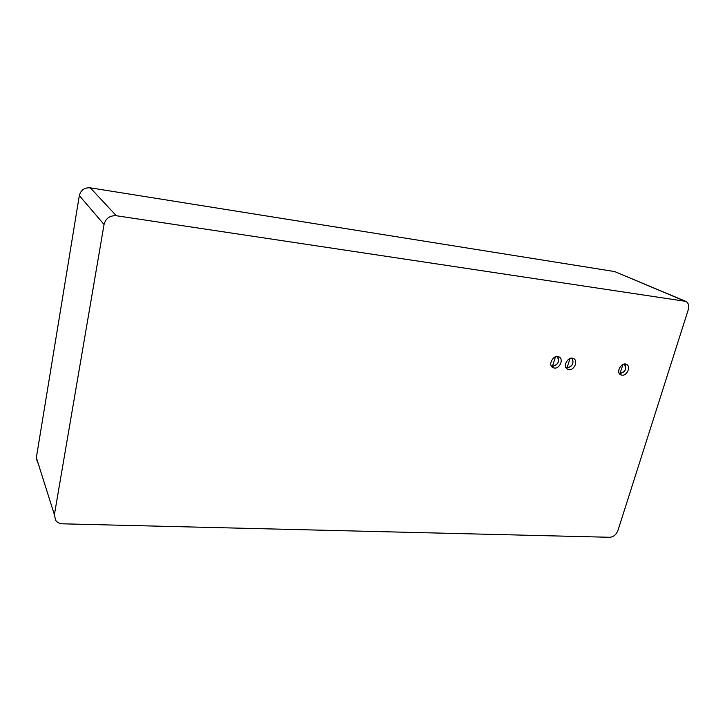<?xml version="1.0" encoding="UTF-8"?>
<svg xmlns="http://www.w3.org/2000/svg" width="725" height="725" viewBox="0 0 725 725"><rect width="100%" height="100%" fill="white"/><g stroke="black" fill="none" stroke-linecap="round" stroke-linejoin="round"><path stroke-width="1.09" d="M619.929 373.475L619.213 373.321L619.929 373.475L623.02 364.439L619.929 373.475C625.358 371.898 626.926 368.753 624.651 364.041L625.666 368.971L624.125 371.617L619.929 373.475M625.013 364.041C626.862 369.061 625.077 372.269 619.648 373.656L624.089 371.689L625.72 368.898L625.013 364.041M567.004 367.883L565.962 367.611L567.004 367.883L570.04 358.485L567.004 367.883C572.714 366.243 574.282 362.998 571.726 358.15C574.282 362.998 572.714 366.243 567.004 367.883L567.004 367.883M566.18 367.974L566.732 368.073L566.18 367.974M572.152 358.168C574.227 363.343 572.424 366.651 566.732 368.073C572.424 366.651 574.227 363.343 572.152 358.168M552.45 366.306L551.317 365.998L552.45 366.306L555.468 356.809L552.45 366.306C558.241 364.657 559.809 361.385 557.172 356.501C559.809 361.385 558.241 364.657 552.45 366.306L552.45 366.306M551.544 366.379L552.187 366.497L551.544 366.379M557.625 356.519C559.763 361.739 557.951 365.065 552.187 366.497C557.951 365.065 559.763 361.739 557.625 356.519M37.492 462.822L36.35 457.647L79.324 195.578C80.828 190.059 84.481 187.476 90.29 187.829L614.709 271.576L685.569 301.274M617.918 530.546C616.232 534.715 613.486 536.962 609.68 537.279L62.803 523.831C59.677 523.686 57.293 522.517 55.635 520.314L54.393 514.687L104.047 224.496C105.768 218.325 109.856 215.407 116.317 215.733L685.796 301.373C688.496 302.923 689.321 305.687 688.279 309.666L617.918 530.546M554.335 368.046L552.794 367.548C547.33 364.748 553.972 353.728 559.165 356.999C563.878 359.31 559.664 368.925 554.335 368.046M621.941 375.169L620.618 374.762C615.452 372.278 621.724 361.494 626.627 364.448C631.14 366.533 626.989 376.012 621.941 375.169M568.917 369.614L567.421 369.134C562.02 366.406 568.581 355.431 573.711 358.63C578.387 360.887 574.182 370.484 568.917 369.614M54.393 514.687L36.35 457.647M104.047 224.496L79.324 195.578M116.317 215.733L90.29 187.829M684.572 301.011L614.709 271.576"/></g></svg>
